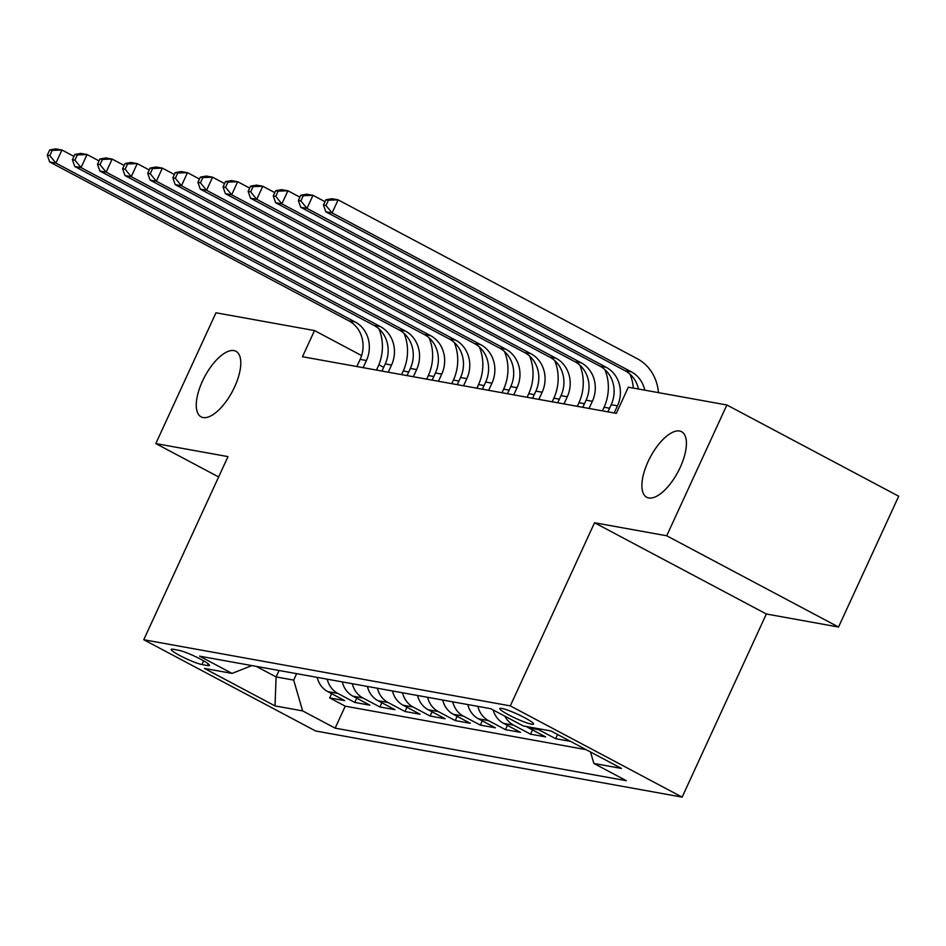 <?xml version="1.0" encoding="UTF-8"?>
<svg xmlns="http://www.w3.org/2000/svg" width="946" height="946" viewBox="0 0 946 946"><rect width="100%" height="100%" fill="white"/><g stroke="black" fill="none" stroke-linecap="round" stroke-linejoin="round"><path stroke-width="1.42" d="M648.093 461.601A37.131 15.692 118 0 1 681.569 431.695A37.131 15.692 118 0 1 680.221 467.395A37.131 15.692 118 0 1 646.745 497.289A37.131 15.692 118 0 1 648.093 461.601M202.456 381.179A37.131 15.692 118 0 1 235.944 351.285A37.131 15.692 118 0 1 234.596 386.973A37.131 15.692 118 0 1 201.108 416.867A37.131 15.692 118 0 1 202.456 381.179M501.829 708.412A18.565 2.259 -155.3 0 0 499.831 708.554A18.565 2.259 -155.3 0 0 512.093 716.619A18.565 2.259 -155.3 0 0 531.557 724.198A18.565 2.259 -155.3 0 0 533.568 724.068A18.565 2.259 -155.3 0 0 521.293 716.004A18.565 2.259 -155.3 0 0 501.829 708.412M838.534 627.032L666.717 535.779L594.537 522.76L766.355 614.001L838.534 627.032L898.7 496.236L726.871 404.983L628.333 387.198L616.295 413.367L302.484 356.725L314.51 330.568L215.972 312.783L155.806 443.579L218.632 476.95M766.355 614.001L682.137 797.123L315.586 730.974L143.768 639.733L510.308 705.882L682.137 797.123M317.182 677.371A23.212 20.847 100.2 0 0 327.801 691.632L344.746 700.631L329.693 697.923L331.644 693.678M327.221 679.181A23.212 20.847 100.2 0 0 337.84 693.442L354.797 702.452L356.748 698.207M354.797 702.452L369.862 705.172L352.905 696.161A23.212 20.847 100.2 0 1 342.286 681.9M367.391 686.429A23.212 20.847 100.2 0 0 378.01 700.702L394.967 709.701L379.902 706.981L381.853 702.736M392.495 690.97A23.212 20.847 100.2 0 0 403.114 705.231L420.071 714.23L405.006 711.51L406.957 707.265M417.6 695.499A23.212 20.847 100.2 0 0 428.219 709.76L445.176 718.759L430.111 716.039L432.062 711.794M442.704 700.028A23.212 20.847 100.2 0 0 453.335 714.289L470.28 723.288L455.215 720.568L457.166 716.323M467.809 704.557A23.212 20.847 100.2 0 0 478.44 718.818L495.385 727.817L480.32 725.097L482.271 720.852M493.15 709.961A23.212 20.847 100.2 0 0 503.544 723.347L520.489 732.346L505.424 729.638L507.375 725.393M526.484 726.54A23.212 20.847 100.2 0 0 528.648 727.876L545.594 736.887L530.529 734.167L532.492 729.922M570.544 741.38L555.645 738.696L557.572 734.498M201.959 664.553L207.481 665.558A17.986 2.188 -155.3 0 0 209.421 665.428A17.986 2.188 -155.3 0 0 197.537 657.612A17.986 2.188 -155.3 0 0 178.688 650.269L173.165 649.263A17.986 2.188 -155.3 0 0 171.214 649.394A17.986 2.188 -155.3 0 0 183.098 657.21A17.986 2.188 -155.3 0 0 201.959 664.553L203.662 660.852M279.07 670.489L276.102 676.922L293.686 680.103L302.625 710.895L335.144 728.148L626.37 780.71L593.863 763.446L621.475 768.436L550.891 730.939L523.268 725.96L490.761 708.696L199.535 656.146L232.042 673.41L251.943 665.594M302.625 710.895L275.014 705.905L204.431 668.42L232.042 673.41M329.693 697.923L345.243 706.177L586.106 749.646M555.645 738.696L538.688 729.697A23.212 20.847 -79.8 0 1 536.524 728.349M530.529 734.167L513.583 725.156A23.212 20.847 -79.8 0 1 504.916 716.217M505.424 729.638L488.479 720.627A23.212 20.847 -79.8 0 1 477.86 706.366M480.32 725.097L463.374 716.098A23.212 20.847 -79.8 0 1 452.756 701.837M455.215 720.568L438.27 711.569A23.212 20.847 -79.8 0 1 427.639 697.308M430.111 716.039L413.166 707.04A23.212 20.847 -79.8 0 1 402.535 692.779M405.006 711.51L388.049 702.511A23.212 20.847 -79.8 0 1 377.43 688.25M379.902 706.981L362.945 697.982A23.212 20.847 -79.8 0 1 352.326 683.71M296.642 673.67L293.686 680.103M666.717 535.779L726.871 404.983M594.537 522.76L510.308 705.882M143.768 639.733L227.986 456.611L155.806 443.579M383.686 367.308L378.873 364.742M361.609 355.578L314.51 330.568M609.567 408.234L604.08 407.253M584.462 403.706L578.976 402.712M559.358 399.177L553.871 398.183M534.254 394.648L528.767 393.654M509.149 390.119L503.65 389.125M484.045 385.59L478.546 384.596M458.94 381.049L453.441 380.067M433.824 376.52L428.337 375.538M408.719 371.991L403.233 370.998M256.236 666.374L276.102 676.922L275.014 705.905M345.243 706.177L335.144 728.148M593.863 763.446L590.529 751.999M363.122 367.675L366.421 360.521A29.007 26.05 100.2 0 0 355.235 322.03L55.92 163.09L49.653 161.955L348.956 320.895L355.235 322.03M356.855 366.54L360.142 359.385A29.007 26.05 100.2 0 0 348.956 320.895M378.944 328.841A43.516 39.082 -79.8 0 1 378.022 366.693L376.461 370.087M49.712 149.929L47.3 155.168L49.807 155.617L52.219 150.39L49.712 149.929L55.66 148.877L61.939 150.012L73.93 156.374M52.219 150.39L61.939 150.012L55.92 163.09L49.807 155.617M47.3 155.168L49.653 161.955M388.238 372.204L391.526 365.05A29.007 26.05 100.2 0 0 380.339 326.559L81.037 167.619L74.758 166.484L374.06 325.436L380.339 326.559M381.959 371.069L385.247 363.926A29.007 26.05 100.2 0 0 374.06 325.436M404.048 333.382A43.516 39.082 -79.8 0 1 403.138 371.222L401.577 374.616M74.817 154.47L72.404 159.697L74.911 160.146L77.324 154.919L74.817 154.47L80.777 153.406L87.044 154.541L99.034 160.903M77.324 154.919L87.044 154.541L81.037 167.619L74.911 160.146M72.404 159.697L74.758 166.484M413.343 376.733L416.63 369.579A29.007 26.05 100.2 0 0 405.444 331.088L106.141 172.148L99.862 171.013L399.165 329.965L405.444 331.088M407.064 375.597L410.351 368.455A29.007 26.05 100.2 0 0 399.165 329.965M429.153 337.911A43.516 39.082 -79.8 0 1 428.242 375.751L426.681 379.145M99.921 158.999L97.509 164.226L100.028 164.675L102.428 159.448L99.921 158.999L105.881 157.935L112.148 159.07L124.139 165.444M102.428 159.448L112.148 159.07L106.141 172.148L100.028 164.675M97.509 164.226L99.862 171.013M438.447 381.262L441.735 374.119A29.007 26.05 100.2 0 0 430.548 335.629L131.246 176.677L124.967 175.554L424.269 334.494L430.548 335.629M432.168 380.138L435.456 372.984A29.007 26.05 100.2 0 0 424.269 334.494M454.257 342.44A43.516 39.082 -79.8 0 1 453.347 380.28L451.786 383.674M125.026 163.528L122.613 168.755L125.132 169.216L127.533 163.977L125.026 163.528L130.986 162.464L137.265 163.599L149.255 169.973M127.533 163.977L137.265 163.599L131.246 176.677L125.132 169.216M122.613 168.755L124.967 175.554M463.552 385.802L466.839 378.648A29.007 26.05 100.2 0 0 455.653 340.158L156.35 181.206L150.071 180.083L449.374 339.023L455.653 340.158M457.273 384.667L460.56 377.513A29.007 26.05 100.2 0 0 449.374 339.023M479.362 346.969A43.516 39.082 -79.8 0 1 478.451 384.809L476.89 388.203M150.13 168.057L147.718 173.284L150.237 173.745L152.637 168.506L150.13 168.057L156.09 167.004L162.369 168.128L174.36 174.502M152.637 168.506L162.369 168.128L156.35 181.206L150.237 173.745M147.718 173.284L150.071 180.083M488.656 390.331L491.944 383.177A29.007 26.05 100.2 0 0 480.757 344.687L181.455 185.747L175.176 184.612L474.478 343.552L480.757 344.687M482.377 389.196L485.665 382.042A29.007 26.05 100.2 0 0 474.478 343.552M504.466 351.498A43.516 39.082 -79.8 0 1 503.556 389.338L501.995 392.732M175.235 172.586L172.834 177.824L175.341 178.274L177.742 173.035L175.235 172.586L181.194 171.533L187.474 172.657L199.464 179.031M177.742 173.035L187.474 172.657L181.455 185.747L175.341 178.274M172.834 177.824L175.176 184.612M513.761 394.86L517.048 387.706A29.007 26.05 100.2 0 0 505.862 349.216L206.559 190.276L200.28 189.141L499.583 348.081L505.862 349.216M507.482 393.725L510.781 386.571A29.007 26.05 100.2 0 0 499.583 348.081M529.571 356.027A43.516 39.082 -79.8 0 1 528.66 393.867L527.099 397.261M200.339 177.115L197.939 182.353L200.446 182.803L202.846 177.576L200.339 177.115L206.299 176.062L212.578 177.198L224.569 183.559M202.846 177.576L212.578 177.198L206.559 190.276L200.446 182.803M197.939 182.353L200.28 189.141M538.865 399.389L542.153 392.235A29.007 26.05 100.2 0 0 530.966 353.745L231.664 194.805L225.385 193.67L524.699 352.61L530.966 353.745M532.586 398.254L535.885 391.1A29.007 26.05 100.2 0 0 524.699 352.61M554.687 360.556A43.516 39.082 -79.8 0 1 553.765 398.408L552.204 401.802M225.444 181.644L223.043 186.882L225.55 187.332L227.962 182.105L225.444 181.644L231.403 180.591L237.683 181.727L249.673 188.088M227.962 182.105L237.683 181.727L231.664 194.805L225.55 187.332M223.043 186.882L225.385 193.67M563.97 403.918L567.269 396.764A29.007 26.05 100.2 0 0 556.071 358.274L256.768 199.334L250.501 198.199L549.803 357.15L556.071 358.274M557.702 402.783L560.99 395.641A29.007 26.05 100.2 0 0 549.803 357.15M579.792 365.097A43.516 39.082 -79.8 0 1 578.869 402.937L577.308 406.331M250.548 186.185L248.148 191.411L250.655 191.861L253.067 186.634L250.548 186.185L256.508 185.12L262.787 186.256L274.778 192.617M253.067 186.634L262.787 186.256L256.768 199.334L250.655 191.861M248.148 191.411L250.501 198.199M589.074 408.447L592.373 401.293A29.007 26.05 100.2 0 0 581.187 362.803L281.873 203.863L275.605 202.728L574.908 361.679L581.187 362.803M582.807 407.312L586.094 400.17A29.007 26.05 100.2 0 0 574.908 361.679M604.896 369.626A43.516 39.082 -79.8 0 1 603.974 407.466L602.413 410.86M275.664 190.714L273.252 195.94L275.759 196.39L278.171 191.163L275.664 190.714L281.612 189.649L287.891 190.785L299.882 197.158M278.171 191.163L287.891 190.785L281.873 203.863L275.759 196.39M273.252 195.94L275.605 202.728M614.191 412.976L617.478 405.834A29.007 26.05 100.2 0 0 606.291 367.344L306.989 208.392L300.71 207.269L600.012 366.208L606.291 367.344M607.911 411.853L611.199 404.699A29.007 26.05 100.2 0 0 600.012 366.208M300.769 195.243L298.357 200.469L300.863 200.93L303.276 195.692L300.769 195.243L306.729 194.178L312.996 195.314L324.986 201.687M630.001 374.155A43.516 39.082 -79.8 0 1 633.335 388.108M303.276 195.692L312.996 195.314L306.989 208.392L300.863 200.93M298.357 200.469L300.71 207.269M638.503 389.043A29.007 26.05 100.2 0 0 625.117 370.737L325.814 211.798L332.093 212.921L325.98 205.459L328.38 200.221L325.873 199.772L323.461 204.998L325.98 205.459M644.782 390.166A29.007 26.05 100.2 0 0 631.396 371.873L332.093 212.921L338.1 199.843L637.415 358.794A43.516 39.082 -79.8 0 1 658.44 392.637M325.873 199.772L331.833 198.719L338.1 199.843L328.38 200.221M323.461 204.998L325.814 211.798M337.84 693.442L327.801 691.632M538.688 729.697L528.648 727.876M513.583 725.156L503.544 723.347M488.479 720.627L478.44 718.818M463.374 716.098L453.335 714.289M438.27 711.569L428.219 709.76M413.166 707.04L403.114 705.231M388.049 702.511L378.01 700.702M362.945 697.982L352.905 696.161M208.25 663.867L207.481 665.558M360.142 359.385L366.421 360.521M385.247 363.926L391.526 365.05M410.351 368.455L416.63 369.579M435.456 372.984L441.735 374.119M460.56 377.513L466.839 378.648M485.665 382.042L491.944 383.177M510.781 386.571L517.048 387.706M535.885 391.1L542.153 392.235M560.99 395.641L567.269 396.764M586.094 400.17L592.373 401.293M611.199 404.699L617.478 405.834M625.117 370.737L631.396 371.873"/></g></svg>

